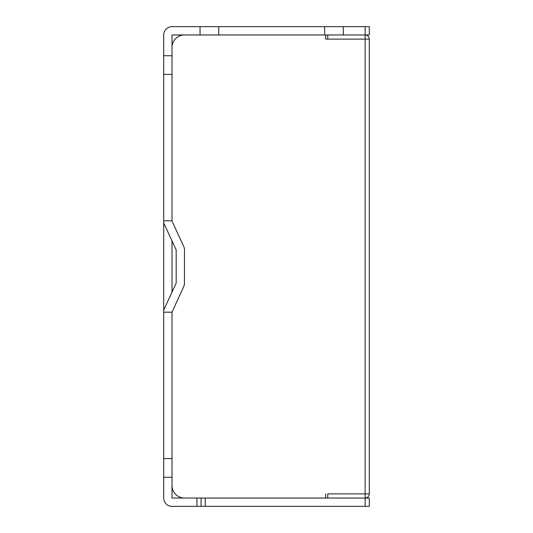 <?xml version="1.0" encoding="UTF-8"?>
<svg xmlns="http://www.w3.org/2000/svg" width="533" height="533" viewBox="0 0 533 533"><rect width="100%" height="100%" fill="white"/><g stroke="black" fill="none" stroke-linecap="round" stroke-linejoin="round"><path stroke-width="0.8" d="M176.17 283.116L163.704 310.106L163.704 222.894L176.17 249.884L176.17 283.116M172.012 34.965L172.012 221.068L183.712 246.406A8.308 8.308 0 0 1 184.471 249.884L184.471 283.116A8.308 8.308 0 0 1 183.712 286.594L172.012 312.185L163.704 312.185L163.704 458.587L172.012 458.587L172.012 312.185M172.012 220.815L163.704 220.815L163.704 222.894M172.019 34.958L324.644 34.958L324.644 26.65L369.296 26.65L369.296 34.958L365.138 34.958L365.132 39.109L325.683 39.116L325.683 34.958M324.644 34.958L365.138 34.958L365.138 26.65M200.048 34.958L200.048 26.65L324.644 26.65M218.737 34.958L218.737 26.65M343.332 34.958L343.332 26.65M163.704 48.456L163.704 34.965A8.315 8.315 0 0 1 172.019 26.65L200.048 26.65M172.012 458.587L172.012 498.035L205.238 498.042L205.238 506.35L196.93 506.35L196.93 498.042M172.012 477.275L163.704 477.275L163.704 498.035A8.315 8.315 0 0 0 172.019 506.35L196.93 506.35M163.704 34.965L163.704 220.815M172.012 55.725L163.704 55.725M172.012 74.413L163.704 74.413M163.704 477.275L163.704 458.587M184.471 26.65L172.019 26.65L184.471 26.65M184.471 506.35L172.019 506.35M163.704 498.035L163.704 484.544M327.762 493.891A8.308 8.308 0 0 0 327.762 493.884L365.132 493.884L327.762 493.891A8.308 8.308 0 0 0 327.762 493.884L327.762 498.042L369.296 498.042L369.296 506.35L205.238 506.35M325.683 493.884L325.683 498.042L201.088 498.042L201.088 506.35M365.138 506.35L365.132 493.891L369.296 493.884A4.164 4.164 0 0 1 365.132 498.042L205.238 498.042M163.704 310.106L163.704 312.185M184.471 34.958A12.459 12.459 90 0 0 172.012 47.417M172.012 485.583A12.459 12.459 90 0 0 184.471 498.042M369.296 493.884L369.296 39.116L327.762 39.109L327.762 34.958M172.012 292.111L172.012 240.889M369.296 39.116A4.164 4.164 0 0 0 365.132 34.958M365.132 493.884L365.132 39.116"/></g></svg>

